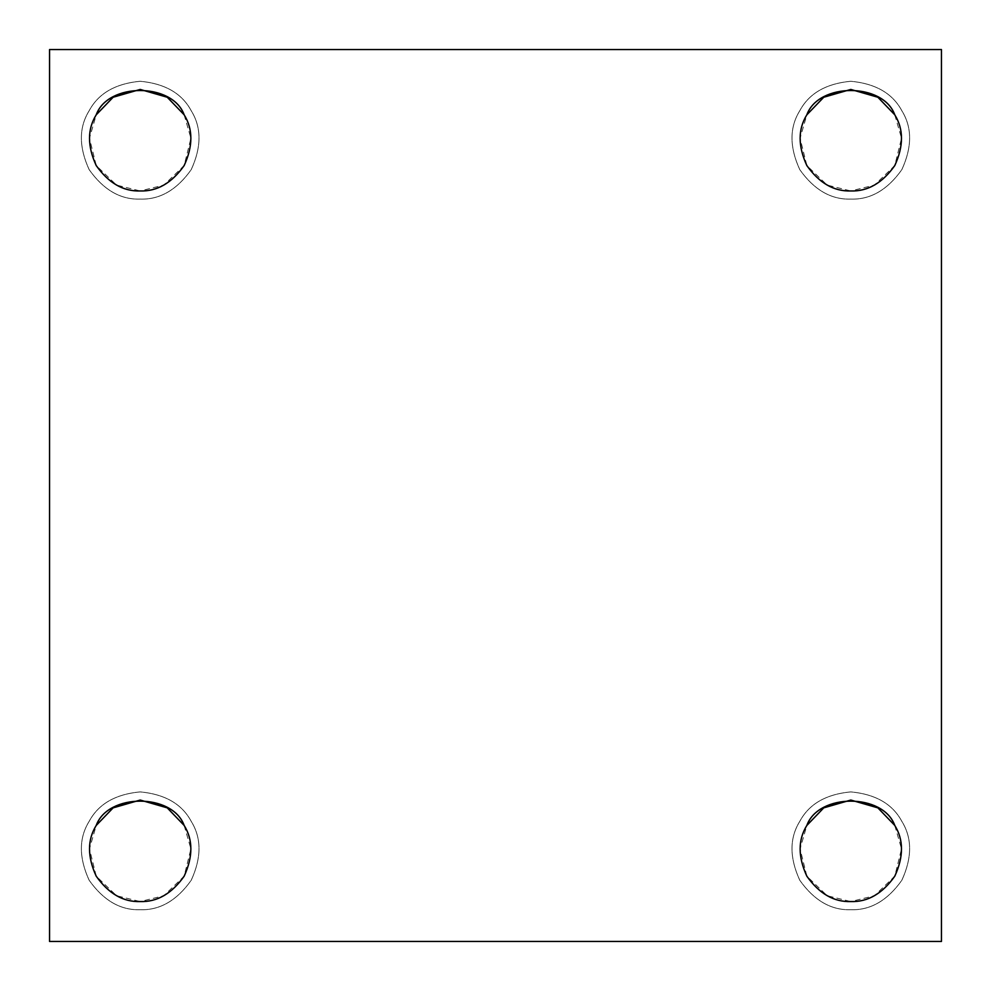 <?xml version="1.0" encoding="UTF-8"?>
<svg xmlns="http://www.w3.org/2000/svg" width="991" height="991" viewBox="0 0 991 991"><rect width="100%" height="100%" fill="white"/><g stroke="black" fill="none" stroke-linecap="round" stroke-linejoin="round"><path stroke-width="0.74" stroke-dasharray="4.96 3.72" d="M140.189 199.104C120.53 199.748 103.522 189.925 89.165 169.647C78.785 147.077 78.785 127.43 89.165 110.732C98.443 93.389 115.452 83.566 140.189 81.274C164.927 83.566 181.935 93.389 191.213 110.732C201.594 127.43 201.594 147.077 191.213 169.647C176.856 189.925 159.848 199.748 140.189 199.104C159.848 199.748 176.856 189.925 191.213 169.647C201.594 147.077 201.594 127.43 191.213 110.732C181.935 93.389 164.927 83.566 140.189 81.274C115.452 83.566 98.443 93.389 89.165 110.732C78.785 127.43 78.785 147.077 89.165 169.647C103.522 189.925 120.53 199.748 140.189 199.104C120.53 199.748 103.522 189.925 89.165 169.647C78.785 147.077 78.785 127.43 89.165 110.732C98.443 93.389 115.452 83.566 140.189 81.274C164.927 83.566 181.935 93.389 191.213 110.732C201.594 127.43 201.594 147.077 191.213 169.647C176.856 189.925 159.848 199.748 140.189 199.104C159.848 199.748 176.856 189.925 191.213 169.647C201.594 147.077 201.594 127.43 191.213 110.732C181.935 93.389 164.927 83.566 140.189 81.274C115.452 83.566 98.443 93.389 89.165 110.732C78.785 127.43 78.785 147.077 89.165 169.647C103.522 189.925 120.53 199.748 140.189 199.104M184.153 114.807L190.916 138.232L184.153 165.571L163.862 185.094L140.189 190.953C157.123 191.498 171.777 183.038 184.153 165.571C193.096 146.123 193.096 129.202 184.153 114.807C172.484 82.426 107.895 82.426 96.226 114.807C87.282 129.202 87.282 146.123 96.226 165.571C108.601 183.038 123.256 191.498 140.189 190.953L116.517 185.094L96.226 165.571L89.475 138.232L96.226 114.807M850.811 199.104C831.152 199.748 814.144 189.925 799.787 169.647C789.406 147.077 789.406 127.43 799.787 110.732C809.065 93.389 826.073 83.566 850.811 81.274C875.548 83.566 892.557 93.389 901.835 110.732C912.216 127.43 912.216 147.077 901.835 169.647C887.478 189.925 870.47 199.748 850.811 199.104C870.47 199.748 887.478 189.925 901.835 169.647C912.216 147.077 912.216 127.43 901.835 110.732C892.557 93.389 875.548 83.566 850.811 81.274C826.073 83.566 809.065 93.389 799.787 110.732C789.406 127.43 789.406 147.077 799.787 169.647C814.144 189.925 831.152 199.748 850.811 199.104C831.152 199.748 814.144 189.925 799.787 169.647C789.406 147.077 789.406 127.43 799.787 110.732C809.065 93.389 826.073 83.566 850.811 81.274C875.548 83.566 892.557 93.389 901.835 110.732C912.216 127.43 912.216 147.077 901.835 169.647C887.478 189.925 870.47 199.748 850.811 199.104C870.47 199.748 887.478 189.925 901.835 169.647C912.216 147.077 912.216 127.43 901.835 110.732C892.557 93.389 875.548 83.566 850.811 81.274C826.073 83.566 809.065 93.389 799.787 110.732C789.406 127.43 789.406 147.077 799.787 169.647C814.144 189.925 831.152 199.748 850.811 199.104M894.774 114.807L901.525 138.232L894.774 165.571L874.483 185.094L850.811 190.953C867.744 191.498 882.399 183.038 894.774 165.571C903.718 146.123 903.718 129.202 894.774 114.807C883.105 82.426 818.516 82.426 806.847 114.807C797.904 129.202 797.904 146.123 806.847 165.571C819.223 183.038 833.877 191.498 850.811 190.953L827.138 185.094L806.847 165.571L800.084 138.232L806.847 114.807M850.811 909.726C831.152 910.37 814.144 900.546 799.787 880.268C789.406 857.698 789.406 838.052 799.787 821.353C809.065 803.998 826.073 794.187 850.811 791.896C875.548 794.187 892.557 803.998 901.835 821.353C912.216 838.052 912.216 857.698 901.835 880.268C887.478 900.546 870.47 910.37 850.811 909.726C870.47 910.37 887.478 900.546 901.835 880.268C912.216 857.698 912.216 838.052 901.835 821.353C892.557 803.998 875.548 794.187 850.811 791.896C826.073 794.187 809.065 803.998 799.787 821.353C789.406 838.052 789.406 857.698 799.787 880.268C814.144 900.546 831.152 910.37 850.811 909.726C831.152 910.37 814.144 900.546 799.787 880.268C789.406 857.698 789.406 838.052 799.787 821.353C809.065 803.998 826.073 794.187 850.811 791.896C875.548 794.187 892.557 803.998 901.835 821.353C912.216 838.052 912.216 857.698 901.835 880.268C887.478 900.546 870.47 910.37 850.811 909.726C870.47 910.37 887.478 900.546 901.835 880.268C912.216 857.698 912.216 838.052 901.835 821.353C892.557 803.998 875.548 794.187 850.811 791.896C826.073 794.187 809.065 803.998 799.787 821.353C789.406 838.052 789.406 857.698 799.787 880.268C814.144 900.546 831.152 910.37 850.811 909.726M894.774 825.429L901.525 848.853L894.774 876.193L874.483 895.715L850.811 901.562C867.744 902.12 882.399 893.659 894.774 876.193C903.718 856.744 903.718 839.823 894.774 825.429C883.105 793.048 818.516 793.048 806.847 825.429C797.904 839.823 797.904 856.744 806.847 876.193C819.223 893.659 833.877 902.12 850.811 901.562L827.138 895.715L806.847 876.193L800.084 848.853L806.847 825.429M140.189 909.726C120.53 910.37 103.522 900.546 89.165 880.268C78.785 857.698 78.785 838.052 89.165 821.353C98.443 803.998 115.452 794.187 140.189 791.896C164.927 794.187 181.935 803.998 191.213 821.353C201.594 838.052 201.594 857.698 191.213 880.268C176.856 900.546 159.848 910.37 140.189 909.726C159.848 910.37 176.856 900.546 191.213 880.268C201.594 857.698 201.594 838.052 191.213 821.353C181.935 803.998 164.927 794.187 140.189 791.896C115.452 794.187 98.443 803.998 89.165 821.353C78.785 838.052 78.785 857.698 89.165 880.268C103.522 900.546 120.53 910.37 140.189 909.726C120.53 910.37 103.522 900.546 89.165 880.268C78.785 857.698 78.785 838.052 89.165 821.353C98.443 803.998 115.452 794.187 140.189 791.896C164.927 794.187 181.935 803.998 191.213 821.353C201.594 838.052 201.594 857.698 191.213 880.268C176.856 900.546 159.848 910.37 140.189 909.726C159.848 910.37 176.856 900.546 191.213 880.268C201.594 857.698 201.594 838.052 191.213 821.353C181.935 803.998 164.927 794.187 140.189 791.896C115.452 794.187 98.443 803.998 89.165 821.353C78.785 838.052 78.785 857.698 89.165 880.268C103.522 900.546 120.53 910.37 140.189 909.726M184.153 825.429L190.916 848.853L184.153 876.193L163.862 895.715L140.189 901.562C157.123 902.12 171.777 893.659 184.153 876.193C193.096 856.744 193.096 839.823 184.153 825.429C172.484 793.048 107.895 793.048 96.226 825.429C87.282 839.823 87.282 856.744 96.226 876.193C108.601 893.659 123.256 902.12 140.189 901.562L116.517 895.715L96.226 876.193L89.475 848.853L96.226 825.429M941.45 49.55L49.55 49.55L49.55 941.45L941.45 941.45L941.45 49.55L941.45 941.45L49.55 941.45L49.55 49.55L941.45 49.55"/><path stroke-width="1.49" d="M96.226 114.807L113.135 97.242L140.189 89.438L167.244 97.242L184.153 114.807C193.096 129.202 193.096 146.123 184.153 165.571C171.777 183.038 157.123 191.498 140.189 190.953C157.123 191.498 171.777 183.038 184.153 165.571C193.096 146.123 193.096 129.202 184.153 114.807C172.484 82.426 107.895 82.426 96.226 114.807C87.282 129.202 87.282 146.123 96.226 165.571C108.601 183.038 123.256 191.498 140.189 190.953C123.256 191.498 108.601 183.038 96.226 165.571C87.282 146.123 87.282 129.202 96.226 114.807C107.895 82.426 172.484 82.426 184.153 114.807M806.847 114.807L823.756 97.242L850.811 89.438L877.865 97.242L894.774 114.807C903.718 129.202 903.718 146.123 894.774 165.571C882.399 183.038 867.744 191.498 850.811 190.953C867.744 191.498 882.399 183.038 894.774 165.571C903.718 146.123 903.718 129.202 894.774 114.807C883.105 82.426 818.516 82.426 806.847 114.807C797.904 129.202 797.904 146.123 806.847 165.571C819.223 183.038 833.877 191.498 850.811 190.953C833.877 191.498 819.223 183.038 806.847 165.571C797.904 146.123 797.904 129.202 806.847 114.807C818.516 82.426 883.105 82.426 894.774 114.807M806.847 825.429L823.756 807.863L850.811 800.047L877.865 807.863L894.774 825.429C903.718 839.823 903.718 856.744 894.774 876.193C882.399 893.659 867.744 902.12 850.811 901.562C867.744 902.12 882.399 893.659 894.774 876.193C903.718 856.744 903.718 839.823 894.774 825.429C883.105 793.048 818.516 793.048 806.847 825.429C797.904 839.823 797.904 856.744 806.847 876.193C819.223 893.659 833.877 902.12 850.811 901.562C833.877 902.12 819.223 893.659 806.847 876.193C797.904 856.744 797.904 839.823 806.847 825.429C818.516 793.048 883.105 793.048 894.774 825.429M96.226 825.429L113.135 807.863L140.189 800.047L167.244 807.863L184.153 825.429C193.096 839.823 193.096 856.744 184.153 876.193C171.777 893.659 157.123 902.12 140.189 901.562C157.123 902.12 171.777 893.659 184.153 876.193C193.096 856.744 193.096 839.823 184.153 825.429C172.484 793.048 107.895 793.048 96.226 825.429C87.282 839.823 87.282 856.744 96.226 876.193C108.601 893.659 123.256 902.12 140.189 901.562C123.256 902.12 108.601 893.659 96.226 876.193C87.282 856.744 87.282 839.823 96.226 825.429C107.895 793.048 172.484 793.048 184.153 825.429M49.55 49.55L941.45 49.55L49.55 49.55L49.55 941.45L49.55 49.55M941.45 941.45L49.55 941.45L941.45 941.45L941.45 49.55L941.45 941.45"/></g></svg>
